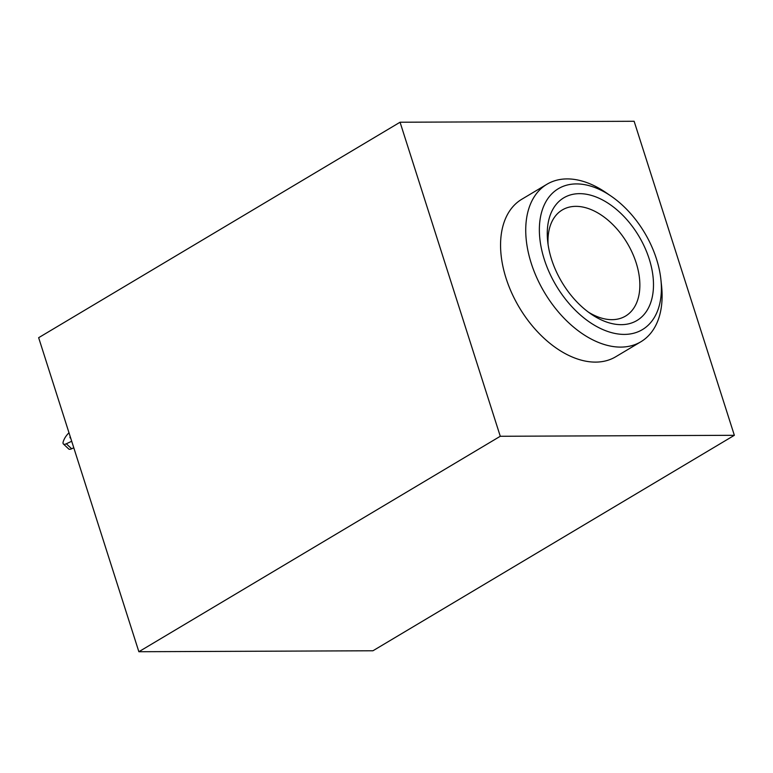 <?xml version="1.0" encoding="UTF-8"?>
<svg xmlns="http://www.w3.org/2000/svg" width="773" height="773" viewBox="0 0 773 773"><rect width="100%" height="100%" fill="white"/><g stroke="black" fill="none" stroke-linecap="round" stroke-linejoin="round"><path stroke-width="1.16" d="M400.056 122.231L38.65 337.695L138.869 651.726L372.944 650.769L734.35 435.305L500.276 436.272L400.056 122.231L634.131 121.274L734.35 435.305M500.276 436.272L138.869 651.726M546.965 184.245L521.794 199.25A91.697 57.569 59.2 0 0 505.445 218.73A91.697 57.569 59.2 0 0 530.471 323.626A91.697 57.569 59.2 0 0 615.704 356.778L640.875 341.772A91.697 57.569 -120.8 0 1 555.642 308.62A91.697 57.569 -120.8 0 1 530.616 203.724A91.697 57.569 -120.8 0 1 546.965 184.245A91.697 57.569 -120.8 0 1 606.032 192.661L611.211 196.216A82.044 51.511 -120.8 0 1 660.896 279.555A82.044 51.511 -120.8 0 1 657.011 312.205A82.044 51.511 -120.8 0 1 577.692 312.534A82.044 51.511 -120.8 0 1 543.738 206.111A82.044 51.511 -120.8 0 1 611.211 196.216M660.896 279.555L661.562 285.797A91.697 57.569 -120.8 0 1 657.224 322.293A91.697 57.569 -120.8 0 1 640.875 341.772M580.629 305.625A71.425 44.844 59.2 0 0 590.939 313.954A71.425 44.844 59.2 0 0 651.426 300.407A71.425 44.844 59.2 0 0 620.12 212.691A71.425 44.844 59.2 0 0 547.69 241.398A71.425 44.844 59.2 0 0 580.629 305.625M548.096 244.664A61.772 38.785 -120.8 0 1 551.275 223.068A61.772 38.785 -120.8 0 1 562.29 209.947A61.772 38.785 -120.8 0 1 610.999 222.817A61.772 38.785 -120.8 0 1 636.566 302.948A61.772 38.785 -120.8 0 1 625.55 316.07A61.772 38.785 -120.8 0 1 588.263 312.041M68.981 432.745A9.653 3.131 -46.9 0 0 64.449 438.755A19.306 6.271 -46.9 0 0 63.299 441.46A9.653 3.131 -46.9 0 0 63.405 444.002A9.653 3.131 -46.9 0 0 66.323 443.779L71.705 441.267M70.681 438.059A4.822 1.565 133.1 0 1 70.188 437.905A4.822 1.565 133.1 0 1 70.179 436.494M63.405 444.002L68.739 448.997A9.653 3.131 -46.9 0 0 71.657 448.775L73.783 447.78M66.323 443.779L71.657 448.775"/></g></svg>
